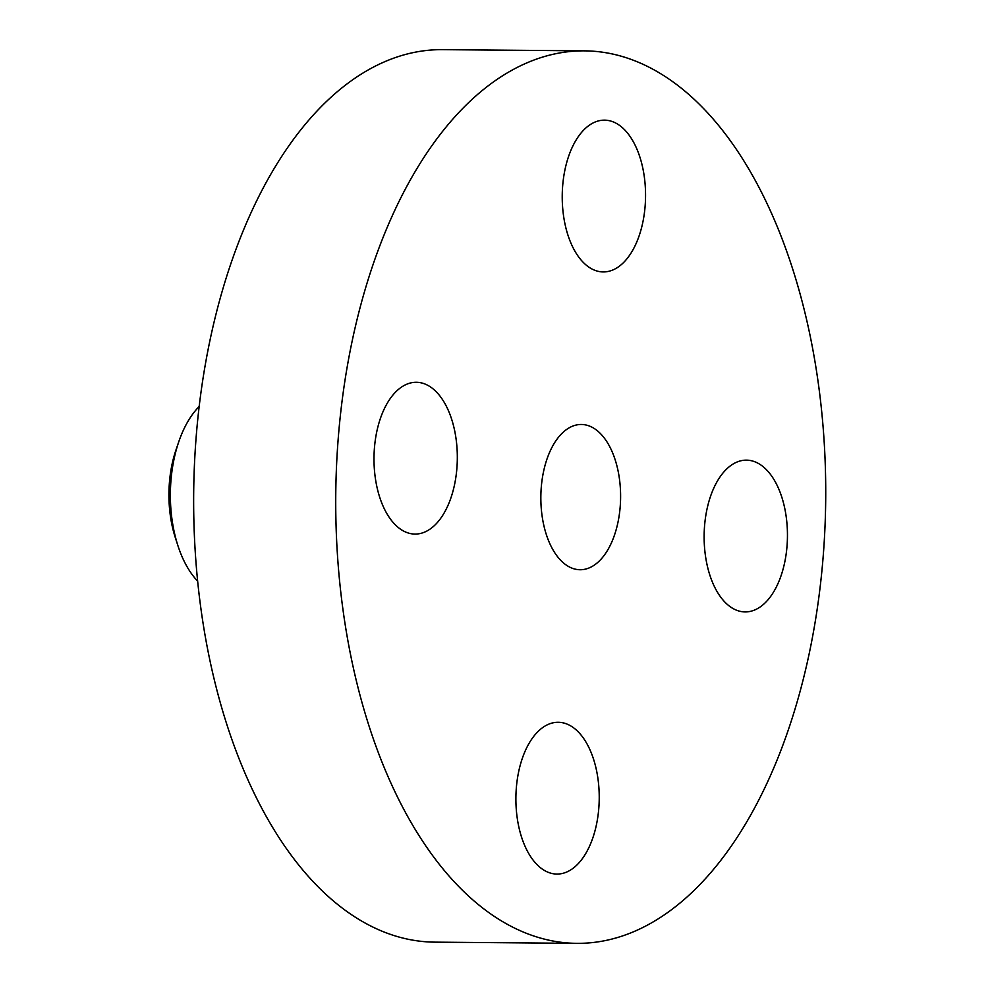<?xml version="1.0" encoding="UTF-8"?>
<svg xmlns="http://www.w3.org/2000/svg" width="993" height="993" viewBox="0 0 993 993"><rect width="100%" height="100%" fill="white"/><g stroke="black" fill="none" stroke-linecap="round" stroke-linejoin="round"><path stroke-width="1.49" d="M618.589 266.757A75.89 41.669 90.5 0 0 644.941 182.203A75.89 41.669 90.5 0 0 604.538 120.153A75.89 41.669 90.5 0 0 589.184 125.317A75.89 41.669 90.5 0 0 562.845 209.883A75.89 41.669 90.5 0 0 603.247 271.933A75.89 41.669 90.5 0 0 618.589 266.757M351.46 659.067A446.267 245.01 90.5 0 0 576.921 943.35A446.267 245.01 90.5 0 0 810.003 335.15A446.267 245.01 90.5 0 0 584.529 50.854A446.267 245.01 90.5 0 0 351.46 659.067M584.529 50.854L442.444 49.65A446.267 245.01 90.5 0 0 209.374 657.85A446.267 245.01 90.5 0 0 434.835 942.146L576.921 943.35M199.121 406.559A100.181 55 90.5 0 0 181.222 435.17A100.181 55 90.5 0 0 178.728 441.897A100.181 55 90.5 0 0 173.899 530.436A100.181 55 90.5 0 0 177.846 545.455A100.181 55 90.5 0 0 197.632 581.128M178.728 441.897L175.984 449.941A84.579 46.435 90.5 0 0 175.24 537.374L177.846 545.455M543.407 523.46A72.626 39.881 90.5 0 0 580.111 569.734A72.626 39.881 90.5 0 0 618.043 470.744A72.626 39.881 90.5 0 0 581.339 424.47A72.626 39.881 90.5 0 0 543.407 523.46M454.645 430.627A75.89 41.669 90.5 0 0 416.303 382.28A75.89 41.669 90.5 0 0 376.67 485.714A75.89 41.669 90.5 0 0 415.012 534.073A75.89 41.669 90.5 0 0 454.645 430.627M542.861 727.447A75.89 41.669 90.5 0 0 516.509 812.013A75.89 41.669 90.5 0 0 556.912 874.063A75.89 41.669 90.5 0 0 572.266 868.887A75.89 41.669 90.5 0 0 598.618 784.333A75.89 41.669 90.5 0 0 558.203 722.283A75.89 41.669 90.5 0 0 542.861 727.447M706.805 563.577A75.89 41.669 90.5 0 0 745.147 611.924A75.89 41.669 90.5 0 0 784.78 508.49A75.89 41.669 90.5 0 0 746.438 460.144A75.89 41.669 90.5 0 0 706.805 563.577"/></g></svg>
